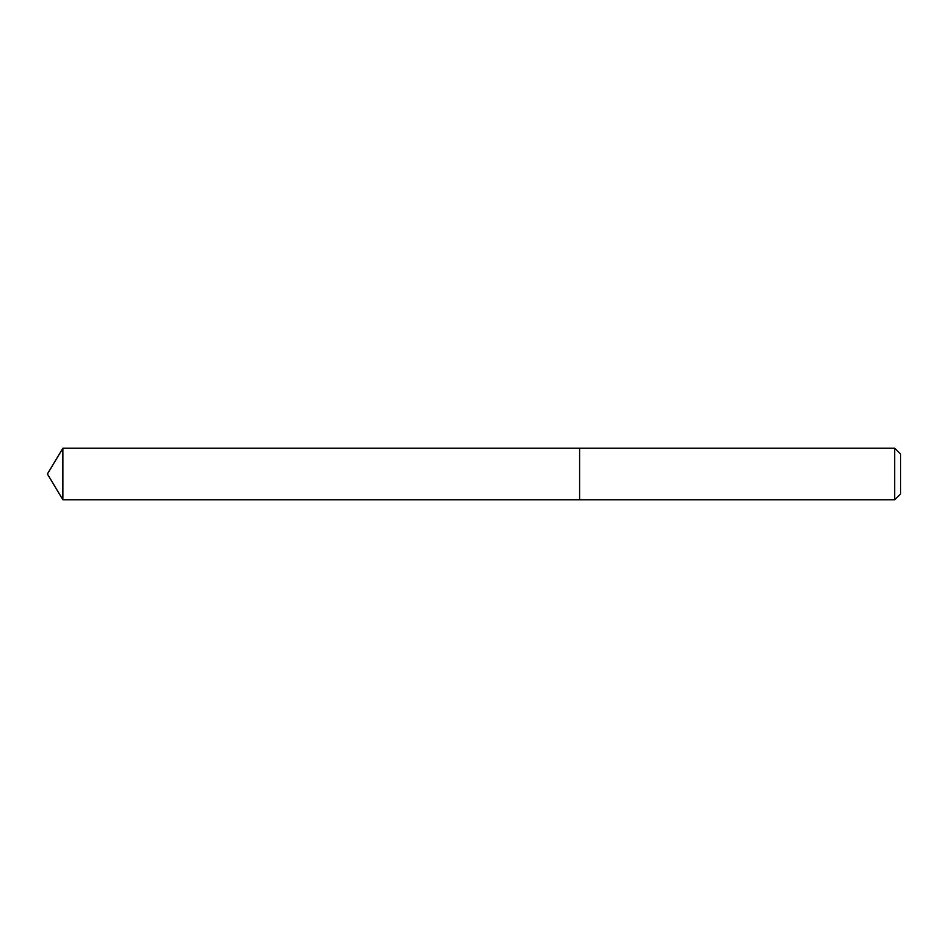 <?xml version="1.0" encoding="UTF-8"?>
<svg xmlns="http://www.w3.org/2000/svg" width="948" height="948" viewBox="0 0 948 948"><rect width="100%" height="100%" fill="white"/><g stroke="black" fill="none" stroke-linecap="round" stroke-linejoin="round"><path stroke-width="1.42" d="M894.687 499.762L900.6 493.849L900.6 454.151L894.687 448.238L62.876 448.238L62.876 499.762L579.595 499.762L579.595 448.238L579.595 499.762L894.687 499.762L894.687 448.238M62.876 499.762L47.4 474L62.876 448.238"/></g></svg>
